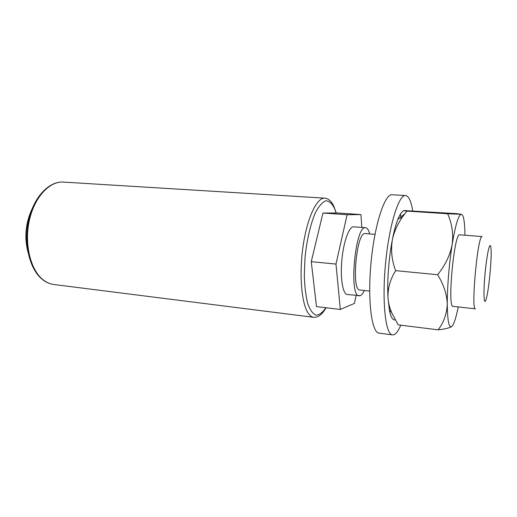 <?xml version="1.0" encoding="UTF-8"?>
<svg xmlns="http://www.w3.org/2000/svg" width="517" height="517" viewBox="0 0 517 517"><rect width="100%" height="100%" fill="white"/><g stroke="black" fill="none" stroke-linecap="round" stroke-linejoin="round"><path stroke-width="0.78" d="M395.188 319.887C392.733 320.404 390.794 317.108 389.366 309.987L387.976 297.391C387.059 281.106 388.836 257.563 392.384 239.623C394.032 231.254 395.854 224.52 397.857 219.421C399.912 214.284 401.883 211.382 403.771 210.723M412.689 210.897C411.157 201.145 408.792 196.027 405.599 195.542C398.769 194.424 389.081 225.309 385.495 263.941C381.837 302.574 385.611 334.719 392.532 334.893C395.214 335.068 397.967 331.83 400.785 325.174M401.069 219.195L400.481 213.986M405.599 195.542L392.125 194.767C384.764 193.629 374.592 224.249 371.038 262.591C367.4 300.92 371.704 332.896 379.148 333.148L392.532 334.893M31.931 209.211C25.585 223.001 24.247 237.271 27.918 252.005M369.687 233.93C368.66 229.987 367.296 227.919 365.597 227.713L353.68 226.808C349.195 226.226 343.559 241.426 341.866 259.851C340.108 278.275 342.816 294.257 347.334 294.516L360.297 295.679C361.667 295.091 363.031 293.365 364.382 290.496M361.835 227.428L360.918 214.574L347.101 214.723L335.985 264.064L340.328 309.463L354.442 303.376L356.097 295.498M365.597 227.713C355.302 224.63 348.523 296.958 359.212 295.847M374.993 234.343L365.17 233.574C356.627 231.08 351.024 290.864 359.877 290.011L369.674 291.071M340.328 309.463L316.488 306.6L311.266 261.68L322.944 213.043L338.105 213.004L360.918 214.574M322.944 213.043L347.101 214.723M311.266 261.68L335.985 264.064M395.654 270.656C391.776 260.503 390.69 250.163 392.384 239.623C394.458 230.336 398.626 221.709 404.882 213.754L406.944 211.098L447.619 213.76C451.948 223.305 453.474 233.535 452.181 244.451C450.107 255.211 445.234 265.292 437.582 274.714L395.654 270.656C390.361 278.993 387.802 287.911 387.976 297.391C388.319 302.626 389.559 307.738 391.705 312.74L398.122 324.844L438.132 329.833C443.812 322.324 446.856 313.709 447.276 303.977C447.489 321.341 449.06 328.78 451.987 326.285C452.808 325.445 453.661 323.778 454.553 321.283C455.807 317.742 457.034 312.953 458.243 306.93M437.582 274.714C443.651 284.382 446.882 294.141 447.276 303.977C447.205 287.284 449.202 263.004 452.181 244.451C455.451 224.94 458.489 214.891 461.3 214.29L456.634 213.657L404.565 210.587C402.646 210.581 403.441 210.749 406.944 211.098M451.696 326.537C449.564 327.965 445.04 329.058 438.132 329.833M447.619 213.76L461.3 214.29C462.469 214.342 463.368 216.397 464.007 220.442C464.583 224.152 464.899 229.083 464.964 235.229M453.054 306.348C447.082 308.132 454.223 231.971 459.762 234.834L482.077 236.547C477.663 235.442 470.741 310.872 475.427 308.849L453.054 306.348M490.051 245.53C488.546 245.885 485.702 263.379 484.519 280.156C483.305 296.997 484.222 306.025 486.18 299.097C488.901 290.412 492.016 257.156 490.963 248.121C490.775 246.234 490.471 245.375 490.051 245.53M53.839 284.505C49.962 284.007 46.297 282.45 42.846 279.826C29.87 270.074 23.362 244.386 28.429 220.933C33.405 197.455 48.811 181.021 63.442 182.094C49.451 181.015 34.193 197.345 29.217 221.017C24.157 244.638 30.716 270.443 43.318 279.975C46.64 282.528 50.149 284.033 53.839 284.505L313.677 317.322C311.615 317.063 309.715 315.577 307.97 312.863C301.333 302.775 298.994 272.989 303.24 245.032C307.434 217.03 317.07 197.371 324.85 198.147C328.553 198.522 331.597 201.359 333.976 206.658L336.205 213.01M336.108 213.01L334.467 208.299C332.017 203.465 329.148 200.951 325.872 200.764C322.446 202.069 319.021 205.908 315.603 212.261C310.646 223.467 306.768 240.037 304.991 258.054L304.306 275.555C304.668 286.651 305.825 296.041 307.777 303.731C310.103 310.058 312.863 313.877 316.049 315.183C319.344 315.008 322.627 312.52 325.904 307.731M313.677 317.322C318.136 317.625 322.259 314.433 326.053 307.751M63.442 182.094L324.85 198.147M397.857 219.421L404.882 213.754M389.366 309.987L391.705 312.74"/></g></svg>
